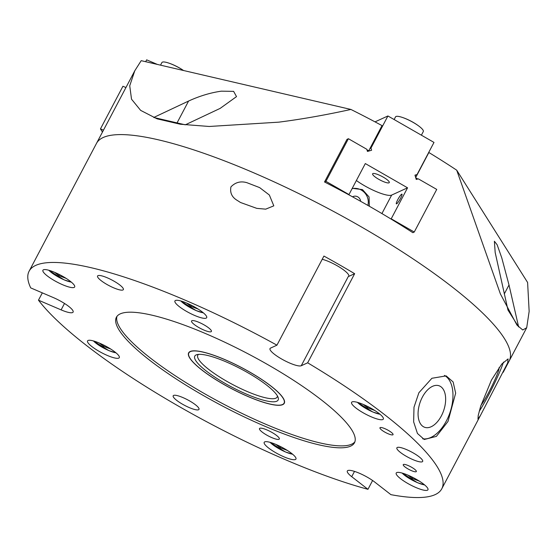 <?xml version="1.0" encoding="UTF-8"?>
<svg xmlns="http://www.w3.org/2000/svg" width="557" height="557" viewBox="0 0 557 557"><rect width="100%" height="100%" fill="white"/><g stroke="black" fill="none" stroke-linecap="round" stroke-linejoin="round"><path stroke-width="0.84" d="M230.939 186.887C229.797 192.813 231.977 197.366 237.477 200.548L240.506 202.49L256.77 208.36L265.703 209.154L273.807 205.846L269.351 195.013L259.653 187.612L246.897 182.682C240.687 180.879 235.367 182.285 230.939 186.887M480.969 405.301A21.974 2.075 116.6 0 0 488.816 392.219A21.974 2.075 116.6 0 0 499.093 367.536M491.455 380.048L480.642 406.332L478.212 415.501L477.969 419.08L480.468 415.418L507.671 362.92L508.095 358.917L501.787 364.027L491.455 380.048M479.194 411.365A33.643 3.182 116.6 0 0 488.649 394.962A33.643 3.182 116.6 0 0 503.486 362.085M422.359 397.162A21.974 12.477 109 0 0 424.441 427.212A21.974 12.477 109 0 0 441.36 415.905A21.974 12.477 109 0 0 438.77 385.674A21.974 12.477 109 0 0 422.359 397.162M418.899 392.727L413.997 407.216L413.642 421.865L417.444 433.464L424.253 439.494L436.389 436.389L448.002 421.433L455.661 393.145L453.12 381.963L446.185 375.884L431.905 378.273L418.899 392.727M422.659 438.784A33.643 19.105 109 0 0 446.408 420.883A33.643 19.105 109 0 0 444.409 375.418M411.393 470.623A7.401 1.601 -152.2 0 0 416.344 471.535A7.401 1.601 -152.2 0 0 408.19 465.555A7.401 1.601 -152.2 0 0 403.247 464.635A7.401 1.601 -152.2 0 0 411.393 470.623M388.111 433.743A7.401 1.601 -152.2 0 0 393.054 434.655A7.401 1.601 -152.2 0 0 384.908 428.674A7.401 1.601 -152.2 0 0 379.958 427.755A7.401 1.601 -152.2 0 0 388.111 433.743M271.83 437.628A11.217 2.423 -152.2 0 0 279.322 439.02A11.217 2.423 -152.2 0 0 266.977 429.948A11.217 2.423 -152.2 0 0 259.485 428.556A11.217 2.423 -152.2 0 0 271.83 437.628M203.904 330.064A11.217 2.423 -152.2 0 0 211.402 331.45A11.217 2.423 -152.2 0 0 199.058 322.378A11.217 2.423 -152.2 0 0 191.559 320.992A11.217 2.423 -152.2 0 0 203.904 330.064M283.959 456.837A17.942 3.871 -152.2 0 0 295.948 459.059A17.942 3.871 -152.2 0 0 276.195 444.549A17.942 3.871 -152.2 0 0 264.206 442.321A17.942 3.871 -152.2 0 0 283.959 456.837M415.968 487.549A17.942 3.871 -152.2 0 0 427.957 489.77A17.942 3.871 -152.2 0 0 408.204 475.26A17.942 3.871 -152.2 0 0 396.215 473.032A17.942 3.871 -152.2 0 0 415.968 487.549M107.313 355.443A17.942 3.871 -152.2 0 0 119.302 357.664A17.942 3.871 -152.2 0 0 99.55 343.147A17.942 3.871 -152.2 0 0 87.56 340.926A17.942 3.871 -152.2 0 0 107.313 355.443M62.676 284.752A17.942 3.871 -152.2 0 0 74.666 286.973A17.942 3.871 -152.2 0 0 54.913 272.457A17.942 3.871 -152.2 0 0 42.924 270.236A17.942 3.871 -152.2 0 0 62.676 284.752M371.338 416.866A17.942 3.871 -152.2 0 0 383.327 419.087A17.942 3.871 -152.2 0 0 363.575 404.57A17.942 3.871 -152.2 0 0 351.585 402.349A17.942 3.871 -152.2 0 0 371.338 416.866M194.692 315.464A17.942 3.871 -152.2 0 0 206.682 317.685A17.942 3.871 -152.2 0 0 186.929 303.168A17.942 3.871 -152.2 0 0 174.933 300.947A17.942 3.871 -152.2 0 0 194.692 315.464M412.925 459.616A14.579 3.147 -152.2 0 0 422.666 461.419A14.579 3.147 -152.2 0 0 406.617 449.624A14.579 3.147 -152.2 0 0 396.876 447.821A14.579 3.147 -152.2 0 0 412.925 459.616M189.241 407.578A14.579 3.147 -152.2 0 0 198.988 409.381A14.579 3.147 -152.2 0 0 182.94 397.587A14.579 3.147 -152.2 0 0 173.192 395.783A14.579 3.147 -152.2 0 0 189.241 407.578M113.614 287.802A14.579 3.147 -152.2 0 0 123.362 289.612A14.579 3.147 -152.2 0 0 107.313 277.818A14.579 3.147 -152.2 0 0 97.566 276.014A14.579 3.147 -152.2 0 0 113.614 287.802M248.157 396.584A54.057 11.669 -152.2 0 0 284.279 403.275A54.057 11.669 -152.2 0 0 224.77 359.55A54.057 11.669 -152.2 0 0 188.649 352.86A54.057 11.669 -152.2 0 0 248.157 396.584M264.554 426.105A134.571 29.055 -152.2 0 0 354.482 442.766A134.571 29.055 -152.2 0 0 206.334 333.908A134.571 29.055 -152.2 0 0 116.399 317.239A134.571 29.055 -152.2 0 0 264.554 426.105M116.998 316.32A134.571 29.055 -152.2 0 0 265.571 424.169A134.571 29.055 -152.2 0 0 354.906 441.757M30.712 287.892A233.258 50.36 27.8 0 1 29.103 271.217A233.258 50.36 27.8 0 1 184.987 300.098A233.258 50.36 27.8 0 1 276.94 345.173L270.528 348.104A17.942 3.871 -152.2 0 0 270.02 348.557A17.942 3.871 -152.2 0 0 289.772 363.073A17.942 3.871 -152.2 0 0 301.253 365.74L307.659 362.809A233.258 50.36 27.8 0 1 441.778 488.795A233.258 50.36 27.8 0 1 390.917 494.658L374.68 482.028A17.942 3.871 -152.2 0 0 359.314 473.213A17.942 3.871 -152.2 0 0 347.324 470.992A17.942 3.871 -152.2 0 0 351.718 476.688L367.954 489.318A233.258 50.36 27.8 0 1 285.901 459.915A233.258 50.36 27.8 0 1 38.475 300.181L61.117 309.88A17.942 3.871 -152.2 0 0 73.113 312.101A17.942 3.871 -152.2 0 0 53.354 297.584L30.712 287.892M29.103 271.217L96.514 143.358A233.258 50.36 27.8 0 1 252.398 172.238A233.258 50.36 27.8 0 1 509.195 360.936L526.699 327.739L529.15 311.391L527.604 282.469L456.705 170.177L500.388 293.915L516.945 325.058L522.751 329.981L526.699 327.739M42.332 292.864L38.475 300.181M322.225 259.284A17.942 3.871 27.8 0 1 328.992 261.665A17.942 3.871 27.8 0 1 348.745 276.181A17.942 3.871 27.8 0 1 348.236 276.627L354.649 273.696A233.258 50.36 -152.2 0 0 323.923 256.06L276.94 345.173M354.649 273.696L307.659 362.809M372.598 480.503L367.954 489.318M103.47 130.171L100.462 128.883L102.467 132.065M100.462 128.883L122.93 86.258L125.938 87.546M157.346 64.417L146.651 59.843L145.669 61.702M183.483 70.495A15.7 3.391 -152.2 0 0 169.251 63.254L169.857 63.463A14.579 3.147 27.8 0 1 183.532 70.509M169.251 63.254A15.7 3.391 -152.2 0 0 161.906 62.544L160.527 65.155M66.144 278.389L58.896 275.618L54.725 272.38M59.446 274.58L58.896 275.618M221.296 91.174C210.504 92.706 199.601 95.999 188.579 101.047L153.739 117.471L185.307 124.817L220.147 108.392L236.523 96.612L233.613 91.355L221.296 91.174M134.794 70.753L129.732 85.771L131.522 99.181L140.636 110.37L157.074 118.829L180.28 124.232L209.23 126.474L278.806 122.157C301.483 119.254 325.518 115.02 350.91 109.45L141.2 60.664L134.794 70.753L96.514 143.358A233.258 50.36 27.8 0 1 252.398 172.238A233.258 50.36 27.8 0 1 509.195 360.936L503.187 372.327M415.752 177.787A233.258 50.36 27.8 0 1 417.757 179.013M348.404 138.714L346.99 139.361L324.522 181.979A233.258 50.36 27.8 0 1 412.848 232.68L414.255 232.032L391.216 218.81L407.557 187.813L365.315 163.563L348.974 194.56L325.936 181.338L348.404 138.714L366.812 149.283L367.446 151.427L371.603 150.251L370.969 148.099L387.909 115.967L375.021 121.865M350.91 109.45A233.258 50.36 27.8 0 1 382.025 125.617L368.748 150.801A233.258 50.36 27.8 0 0 366.979 149.847M415.682 177.537L428.876 152.507A233.258 50.36 27.8 0 1 456.705 170.177M509.007 284.982L501.766 257.842L497.157 244.802L494.386 241.244L495.173 252.467L507.956 310.026L518.63 326.924L509.007 284.982L504.273 293.964M367.439 151.4L368.748 150.801M198.153 309.1L190.905 306.329L186.734 303.092M191.455 305.292L190.905 306.329M400.532 198.376A5.605 0.898 119.9 0 1 396.368 203.869A5.605 0.898 119.9 0 1 397.789 199.629A5.605 0.898 119.9 0 1 401.952 194.142A5.605 0.898 119.9 0 1 400.532 198.376M389.016 182.828A9.42 2.033 27.8 0 1 379.324 179.626A9.42 2.033 27.8 0 1 372.619 173.805A9.42 2.033 27.8 0 1 372.891 173.568A9.42 2.033 27.8 0 1 382.582 176.764A9.42 2.033 27.8 0 1 389.287 182.592A9.42 2.033 27.8 0 1 389.016 182.828M324.522 181.979L325.936 181.338M414.255 232.032L436.73 189.415L418.321 178.853L416.239 179.438L414.972 175.142L417.054 174.55L433.994 142.418L387.909 115.967M415.062 175.462L417.054 174.55M369.918 148.58L370.969 148.099M356.383 180.517A24.675 5.326 -152.2 0 0 364.501 185.725A24.675 5.326 -152.2 0 0 391.655 195.089L407.557 187.813M360.644 201.328A5.605 5.403 65.4 0 0 352.518 196.816M367.878 205.415A13.459 12.964 65.4 0 0 352.087 188.656M369.347 206.257L369.054 196.913L362.461 189.596L352.254 188.336M287.419 450.474L280.171 447.71L276 444.465M280.721 446.665L280.171 447.71M374.798 410.495L367.55 407.731L363.38 404.486M368.1 406.694L367.55 407.731M276.787 401.214A47.101 10.165 27.8 0 1 224.951 383.334A47.101 10.165 27.8 0 1 196.141 354.92A47.101 10.165 27.8 0 1 196.879 354.656A47.101 10.165 27.8 0 1 241.209 369.075A47.101 10.165 27.8 0 1 278.145 397.503A47.101 10.165 27.8 0 1 276.787 401.214M198.571 354.37A44.859 9.685 -152.2 0 0 197.805 355.206A44.859 9.685 -152.2 0 0 229.714 382.944A44.859 9.685 -152.2 0 0 275.889 398.171A44.859 9.685 -152.2 0 0 277.163 397.05A44.859 9.685 -152.2 0 0 277.421 395.943M282.545 404.521A53.827 11.62 -152.2 0 0 284.077 403.171A53.827 11.62 -152.2 0 0 245.783 369.89A53.827 11.62 -152.2 0 0 190.383 351.613A53.827 11.62 -152.2 0 0 188.844 352.964A53.827 11.62 -152.2 0 0 227.145 386.245A53.827 11.62 -152.2 0 0 282.545 404.521M402.878 117.604L403.477 117.819A14.579 3.147 27.8 0 1 406.401 118.961A14.579 3.147 27.8 0 1 418.049 125.499L418.565 125.875A15.7 3.391 -152.2 0 0 406.018 118.836A15.7 3.391 -152.2 0 0 402.878 117.604A15.7 3.391 -152.2 0 0 395.526 116.893L394.133 119.539M421.384 135.184L423.306 131.536A15.7 3.391 -152.2 0 0 418.565 125.875M419.435 481.185L412.187 478.421L408.016 475.177M412.737 477.377L412.187 478.421M110.773 349.072L103.525 346.308L99.355 343.063M104.075 345.263L103.525 346.308M348.236 276.627L301.253 365.74M64.501 303.461L61.117 309.88M354.51 471.396L351.718 476.688M48.842 270.263A14.802 3.196 -152.2 0 0 64.041 279.802A14.802 3.196 -152.2 0 0 71.303 282.107M177.056 122.895L188.579 101.047M180.851 300.975A14.802 3.196 -152.2 0 0 196.05 310.514A14.802 3.196 -152.2 0 0 203.319 312.818M391.655 195.089L381.914 213.575M270.124 442.349A14.802 3.196 -152.2 0 0 285.323 451.887A14.802 3.196 -152.2 0 0 292.585 454.192M357.497 402.377A14.802 3.196 -152.2 0 0 372.703 411.915A14.802 3.196 -152.2 0 0 379.965 414.22M402.133 473.06A14.802 3.196 -152.2 0 0 417.332 482.599A14.802 3.196 -152.2 0 0 424.594 484.903M93.472 340.947A14.802 3.196 -152.2 0 0 108.678 350.492A14.802 3.196 -152.2 0 0 115.94 352.797M441.778 488.795L480.468 415.418M71.407 282.19L64.097 279.851L48.71 270.229M203.416 312.902L196.106 310.562L180.726 300.94M292.69 454.282L285.379 451.936L269.992 442.314M380.069 414.304L372.751 411.964L357.371 402.335M284.077 403.171L284.578 402.231M188.844 352.964L189.345 352.024M424.699 484.994L417.388 482.647L402.001 473.025M116.044 352.88L108.733 350.541L93.346 340.912"/></g></svg>
